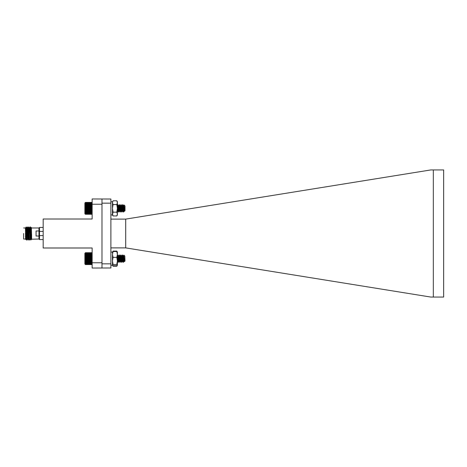 <?xml version="1.0" encoding="UTF-8"?>
<svg xmlns="http://www.w3.org/2000/svg" width="467" height="467" viewBox="0 0 467 467"><rect width="100%" height="100%" fill="white"/><g stroke="black" fill="none" stroke-linecap="round" stroke-linejoin="round"><path stroke-width="0.7" d="M113.049 200.769L112.465 202.666L113.049 200.769L116.808 200.769L117.392 201.785L117.392 214.937L116.808 215.952L113.049 215.952L112.465 214.055L112.465 208.364L113.049 212.158L112.465 214.937L113.049 215.952M112.465 202.666L113.049 204.564L112.465 208.364L112.465 202.666M116.808 200.769L117.392 202.666L116.808 204.564L113.049 204.564M116.808 204.564L117.392 208.364L116.808 212.158L113.049 212.158M116.808 212.158L117.392 214.055L116.808 215.952M85.187 202.713L85.484 202.415L85.187 202.713L85.484 202.415L85.187 202.713L85.484 202.439L85.187 202.766L85.484 202.52L85.187 202.876L85.484 202.672L85.187 203.052L85.484 202.882L85.187 203.279L85.484 203.157L85.187 203.565L85.484 203.484L85.187 203.904L85.484 203.869L85.187 204.289L85.484 204.295L85.187 204.721L85.484 204.774L85.187 205.194L85.484 205.287L85.187 205.702L85.484 205.836L85.187 206.233L85.484 214.3L85.187 214.003L91.847 214.3L92.145 214.003L91.847 214.3L92.145 214.003L91.847 214.3L92.145 213.991L91.847 214.26L92.145 213.915L91.847 214.149L92.145 213.781L91.847 213.974L92.145 213.588L91.847 213.74L92.145 213.337L91.847 213.448L92.145 213.034L91.847 213.098L92.145 212.678L91.847 212.701L92.145 212.275L91.847 212.252L92.145 211.825L91.847 211.761L92.145 211.341L91.847 211.23L92.145 210.827L91.847 210.67L92.145 210.278L91.847 210.086L92.145 209.712L91.847 209.485L91.964 202.532M123.784 210.401L123.469 211.89M123.154 208.825L123.072 207.652M122.296 208.358L121.823 211.89M121.508 208.825L121.426 207.652M120.655 208.358L120.182 211.89M119.867 208.825L119.785 207.652M119.009 208.358L118.536 211.89M118.221 208.825L118.139 207.652M117.812 204.762L117.392 207.955M122.547 204.774L121.823 205.871M120.9 204.774L120.182 205.871M119.26 204.774L118.536 205.871M124.333 210.722L124.59 211.183L125.016 210.757L125.016 205.965L124.018 204.96L123.469 205.871M123.568 211.96L124.327 210.921M121.922 211.96L122.646 210.85M120.282 211.96L121.041 210.921M118.636 211.96L119.4 210.921M117.392 211.271L117.754 210.921M124.391 210.88L123.481 205.842M123.165 207.891L123.049 209.07M122.342 208.825L122.226 207.646M122.792 210.921L121.84 205.842M121.473 208.358L121.402 209.07M124.852 208.27C124.642 212.228 124.45 211.93 124.275 207.383C124.099 203.968 123.942 204.429 123.784 208.772L123.376 211.96L122.587 204.727L121.922 205.836L121 210.85M120.702 208.825L120.585 207.646M122.552 204.756L121.764 211.989L121.105 210.88L120.194 205.842M119.879 207.891L119.762 209.07M121.735 211.96L120.947 204.727L120.282 205.836L119.359 210.85M119.056 208.825L118.939 207.646M120.912 204.756L120.124 211.989L119.459 210.88L118.554 205.842M118.233 207.891L118.116 209.07M112.465 201.785L110.883 201.785L112.465 201.785L112.465 214.937L110.883 214.937M92.145 252.997L91.847 252.7L92.145 252.997L91.847 252.7L85.187 252.997L85.484 252.7L85.187 253.003L85.484 252.7L85.187 253.003L85.484 252.735L85.187 253.067L85.484 252.834L85.187 253.196L85.484 252.997L85.187 253.377L85.484 253.219L85.187 253.622L85.484 253.505L85.187 253.92L85.484 253.85L85.187 254.27L85.484 254.241L85.187 254.667L85.484 254.684L85.187 255.105L85.484 255.169L85.187 255.583L85.484 255.694L85.187 256.097L85.484 256.249L85.187 256.64L85.484 264.555L85.187 264.281L85.484 264.585L92.145 264.281L91.847 264.555L92.145 264.223L91.847 264.462L92.145 264.1L91.847 264.299L92.145 263.919L91.847 264.083L92.145 263.68L91.847 263.802L92.145 263.388L91.847 263.464L92.145 263.044L91.847 263.073L92.145 262.652L91.847 262.635L92.145 262.215L91.847 262.156L92.145 261.736L91.847 261.637L92.145 261.228L91.847 261.082L92.145 260.685L91.876 252.723M123.784 255.91L123.364 262.273L122.57 255.035L121.718 262.273L120.912 255.017L120.072 262.273L119.278 255.035L118.443 262.267L117.637 255.035L117.392 256.126M123.65 257.51L123.154 262.273L122.348 255.017L121.613 256.278M122.01 257.51L121.513 262.273L120.702 255.017L120.031 256.12L119.266 261.199L118.326 256.278M120.363 257.51L119.867 262.273L119.062 255.017L118.385 256.12M118.717 257.51L118.192 262.244L117.608 255.011M124.823 256.085L125.016 261.035L124.426 261.625L123.907 255.134L123.259 256.278M124.257 260.288L123.446 262.244L124.082 256.961M124.24 260.002L123.977 261.205L123.195 256.114L122.57 255.035M122.862 257.515L122.336 261.205L121.554 256.114L120.924 255.035M121.222 257.515L120.69 261.205L119.908 256.114L119.278 255.035M119.575 257.515L119.05 261.205L118.268 256.114L117.637 255.035M117.935 257.515L117.585 261.205L117.392 260.417M124.304 260.93L123.317 256.12M122.949 258.642L122.494 261.164L121.671 256.12M121.303 258.642L120.854 261.164L120.031 256.12M118.017 258.642L117.392 261.129M85.455 264.555L84.889 263.989L84.889 253.289L85.455 252.723M85.187 264.281L85.484 264.585M85.484 264.555L91.847 264.555M85.484 264.462L91.847 264.462M85.484 264.299L91.847 264.299M85.484 264.083L91.847 264.083M85.484 263.802L91.847 263.802M85.484 263.464L91.847 263.464M85.484 263.073L91.847 263.073M85.187 262.652L92.145 262.652M85.484 262.635L91.847 262.635M85.187 262.215L92.145 262.215M85.484 262.156L91.847 262.156M85.187 261.736L92.145 261.736M85.484 261.637L91.847 261.637M85.187 261.228L92.145 261.228M85.484 261.082L91.847 261.082M85.187 260.685L92.145 260.685M85.484 260.504L91.847 260.504M85.187 260.125L92.145 260.125M85.484 259.903L91.847 259.903M85.187 259.547L92.145 259.547M85.484 259.29L91.847 259.29M85.187 258.963L92.145 258.963M85.484 258.665L91.847 258.665M85.187 258.368L92.145 258.368M85.484 258.047L91.847 258.047M85.187 257.784L92.145 257.784M85.484 257.428L91.847 257.428M85.187 257.2L92.145 257.2M85.484 256.827L91.847 256.827M85.187 256.64L92.145 256.64M85.484 256.249L91.847 256.249M85.187 256.097L92.145 256.097M85.484 255.694L91.847 255.694M85.187 255.583L92.145 255.583M85.484 255.169L91.847 255.169M85.187 255.105L92.145 255.105M85.484 254.684L91.847 254.684M85.187 254.667L92.145 254.667M85.484 254.241L91.847 254.241M85.484 253.85L91.847 253.85M85.484 253.505L91.847 253.505M85.484 253.219L91.847 253.219M85.484 252.997L91.847 252.997M85.484 252.834L91.847 252.834M85.484 252.735L91.847 252.735M123.446 262.244L122.897 257.235M122.681 255.233L121.799 262.244L121.251 257.235M121.041 255.233L120.159 262.244L119.61 257.235M119.394 255.233L118.355 261.829M118.052 258.339L117.964 257.235M117.754 255.233L117.427 255.029M123.784 256.447L123.206 262.273L122.774 258.339M122.039 257.802L121.56 262.273L121.134 258.339M120.393 257.802L119.92 262.273L119.488 258.339M118.752 257.802L118.274 262.273L117.847 258.339M124.076 261.164L123.586 258.339M123.282 256.19L122.623 255.04M122.885 257.796L122.383 261.205L121.945 258.339M121.642 256.19L120.976 255.04M121.239 257.796L120.737 261.205L120.299 258.339M119.996 256.19L119.336 255.04M119.599 257.796L119.097 261.205L118.659 258.339M118.355 256.19L117.69 255.04M117.953 257.796L117.45 261.205M124.029 261.205L123.796 258.374M123.784 258.269L123.673 257.247M122.383 261.205L122.027 257.247M120.737 261.205L120.387 257.247M119.097 261.205L118.741 257.247M118.244 262.244L117.392 260.008M123.784 208.772L123.615 211.989L122.792 204.727L121.969 211.989L121.041 205.013M120.737 208.358L120.328 211.989L119.4 205.013M119.091 208.358L118.682 211.989L117.865 204.727L117.392 209.082M120.089 211.96L119.336 204.762L118.887 208.358M118.577 211.709L117.69 204.762L117.392 206.402M123.784 211.224L124.14 209.432M123.51 206L124.047 205.019L123.808 208.288M124.234 210.921L123.451 205.83L122.821 204.756M123.119 207.231L122.996 208.358M122.687 210.722L121.805 205.83L121.181 204.756M121.473 207.231L121.35 208.358M121.041 210.722L120.159 205.83L119.534 204.756M119.832 207.231L119.301 210.921L118.519 205.83L117.888 204.756M118.186 207.231L118.063 208.358M117.754 210.722L117.392 209.741M123.2 208.358L123.084 209.502M119.266 204.756L118.636 205.836L118.151 209.502M117.865 210.921L117.392 207.85M85.368 214.19L84.889 213.711L84.889 203.011L85.368 202.532M85.187 211.825L92.145 211.825M85.484 211.761L91.847 211.761M91.847 212.252L85.484 212.252M85.187 212.275L92.145 212.275M85.484 212.701L91.847 212.701M85.187 211.341L92.145 211.341M85.484 211.23L91.847 211.23M85.187 210.827L92.145 210.827M85.484 210.67L91.847 210.67M85.187 210.278L92.145 210.278M85.484 210.086L91.847 210.086M85.187 209.712L92.145 209.712M85.484 209.485L91.847 209.485M85.187 209.134L92.145 209.134M85.484 208.866L91.847 208.866M85.187 208.545L92.145 208.545M85.484 208.247L91.847 208.247M85.187 207.955L92.145 207.955M85.484 207.622L91.847 207.622M85.187 207.366L92.145 207.366M85.484 207.009L91.847 207.009M85.187 206.793L92.145 206.793M85.484 206.414L91.847 206.414M85.187 206.233L92.145 206.233M85.484 205.836L91.847 205.836M85.187 205.702L92.145 205.702M85.484 205.287L91.847 205.287M85.187 205.194L92.145 205.194M85.484 204.774L91.847 204.774M85.187 204.721L92.145 204.721M85.484 204.295L91.847 204.295M85.187 204.289L92.145 204.289M85.484 203.869L91.847 203.869M85.484 203.484L91.847 203.484M85.484 203.157L91.847 203.157M85.484 202.882L91.847 202.882M85.484 202.672L91.847 202.672M85.484 202.52L91.847 202.52M85.484 202.439L91.847 202.439M85.484 202.415L91.847 202.415M85.484 214.26L91.847 214.26M85.484 214.149L91.847 214.149M85.484 213.974L91.847 213.974M85.484 213.74L91.847 213.74M85.484 213.448L91.847 213.448M85.484 213.098L91.847 213.098M117.223 265.46L116.808 266.196L113.049 266.196L112.635 265.46M112.465 252.157L113.049 251.52L112.465 254.439L112.78 251.695M117.392 252.157L116.808 251.52L117.392 254.439L117.392 252.063L116.808 251.083L113.049 251.083M116.808 251.083L117.077 251.695M113.049 257.358L112.465 260.919L112.465 254.439L113.049 257.358L116.808 257.358L117.392 254.439L117.392 265.215L117.024 265.857M116.808 257.358L117.392 260.919L116.808 264.48L117.392 265.122L116.808 265.758L113.049 265.758L112.518 265.309L112.465 260.919L113.049 264.48L112.465 265.122M116.808 251.52L113.049 251.52M116.808 264.48L113.049 264.48M112.518 251.97L112.465 265.215L112.833 265.857M43.18 219.011L43.18 247.989L92.145 247.989L92.145 262.769L101.981 262.769L101.981 204.231L92.145 204.231L92.145 219.011L43.18 219.011M92.145 204.231L92.145 198.971L110.883 199.024L110.883 267.976L92.145 268.029L92.145 262.769M78.182 247.989L57.143 247.989M30.612 232.449L30.95 227.89L31.61 239.221L38.971 239.022L38.971 227.978L39.497 227.452L43.18 227.452M38.971 235.899L38.971 231.101M36.07 230.978L36.07 236.022L36.07 230.978L38.843 230.978M43.18 231.398L39.497 231.398L39.497 227.452M43.18 239.548L39.497 239.548L39.497 235.602L43.18 235.602M27.098 228.883L27.267 226.939L26.712 227.89L26.099 227.085L26.245 235.193L25.451 228.124L25.697 238.374L26 239.127L26.134 238.182M25.913 238.713L25.954 238.182M26.566 227.89L27.465 239.127M26.245 230.155L26.613 239.192L26.73 240.073L27.372 238.713M27.687 232.449L27.746 231.147M29.561 239.594L28.744 226.927L28.008 227.873L28.621 238.374L28.925 239.127L29.246 234.551M29.147 232.449L29.491 227.89L30.384 239.127M31.61 234.411L31.61 239.221C31.33 239.74 31.067 238.491 30.816 235.467L30.291 227.406M30.88 239.997L30.262 238.374L29.637 227.89L30.186 226.939L30.88 239.997L31.61 239.221M26.73 240.073L26.642 239.594M27.372 227.406L28.073 239.192L28.195 240.073L28.761 239.11M28.831 227.406L29.532 239.192L29.654 240.073L30.221 239.11M25.451 233.5L25.837 239.11M26.245 235.193L26.549 240.073M27.267 226.939L28.102 239.594M31.353 227.458L31.61 236.419M25.451 229.56L26 239.127M26.73 227.873L27.343 238.374L27.997 240.061M27.728 235.853L27.787 234.551M28.195 227.873L28.802 238.374L29.456 240.061M30.653 235.853L30.711 234.551M23.613 233.5L23.613 239.022L23.613 233.5M27.559 231.042L27.483 229.268M30.816 239.308L30.816 235.467M39.497 235.602L39.497 231.398M25.451 228.124L26.088 227.079M25.627 239.46L25.451 235.765M110.883 219.111L125.699 219.111L125.699 247.889L430.808 297.065L433.323 297.065L433.323 169.935L430.808 169.935L125.699 219.111M110.883 203.163L101.981 203.163L101.981 199.024M101.981 267.976L101.981 262.769M101.981 204.231L101.981 203.163M101.981 263.837L110.883 263.837M110.883 247.889L125.699 247.889M433.323 297.065L443.65 297.065L443.65 169.935L433.323 169.935M123.294 211.96L122.663 210.88M121.648 211.96L121.017 210.88M120.001 211.96L119.371 210.88M118.361 211.96L117.731 210.88M124.508 211.23L124.304 210.88M124.724 255.951L123.907 255.134M124.018 261.164L123.387 262.244M122.377 261.164L121.747 262.244M120.731 261.164L120.101 262.244M119.085 261.164L118.46 262.244M123.125 262.244L122.494 261.164M121.484 262.244L120.854 261.164M119.838 262.244L119.208 261.164M118.192 262.244L117.561 261.164M124.403 261.619L124.14 261.164M122.43 261.164L121.799 262.244M120.79 261.164L120.159 262.244M119.143 261.164L118.513 262.244M123.177 262.244L122.547 261.17M121.531 262.244L120.906 261.17M119.891 262.244L119.26 261.17M124.438 261.59L124.193 261.17M124.269 210.886L123.644 211.965M122.628 210.886L121.998 211.965M120.982 210.886L120.358 211.965M119.342 210.886L118.711 211.965M117.696 210.886L117.392 211.405M123.376 211.96L122.745 210.88M118.449 211.96L117.818 210.88M117.626 204.756L117.392 205.153M117.392 201.785L116.849 200.845M112.465 252.063L110.883 252.063L112.465 252.063M112.465 265.215L110.883 265.215M39.497 230.447L38.971 230.447M39.497 236.553L38.971 236.553M36.07 236.022L38.843 236.022M38.971 239.022L39.497 239.548M28.032 227.89L27.279 226.927M29.491 227.89L28.744 226.927M30.95 227.89L30.402 226.939M26.531 240.061L25.983 239.11M31.61 227.978L38.971 227.978M25.451 227.978L23.613 227.978M25.451 239.022L23.613 239.022"/></g></svg>
